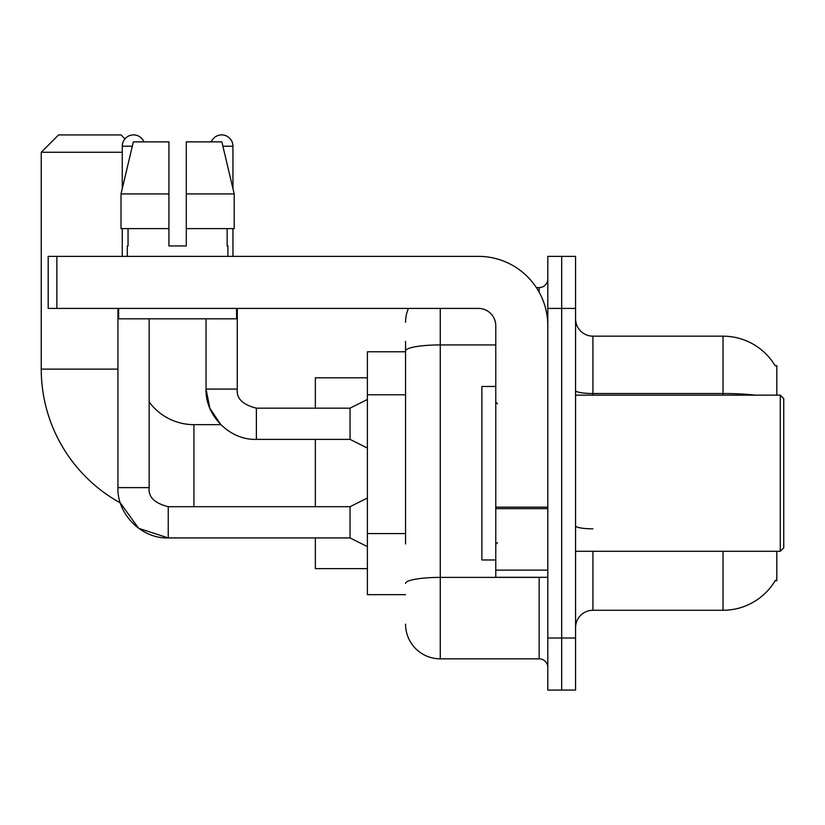 <?xml version="1.0" encoding="UTF-8"?>
<svg xmlns="http://www.w3.org/2000/svg" width="825" height="825" viewBox="0 0 825 825"><rect width="100%" height="100%" fill="white"/><g stroke="black" fill="none" stroke-linecap="round" stroke-linejoin="round"><path stroke-width="1.24" d="M776.81 395.154L776.81 365.661L775.108 365.661M776.81 551.286L776.81 580.779L775.108 580.779L775.407 580.264A60.72 60.72 0 0 1 723.03 610.273A60.72 60.72 0 0 0 775.108 580.779M405.56 384.378L405.56 341.375L405.56 351.78L367.393 351.78L367.393 594.66L405.56 594.66M592.917 551.286L592.917 610.273A17.346 17.346 0 0 0 575.572 627.619A17.346 17.346 0 0 1 592.917 610.273L723.03 610.273L723.03 551.286M561.691 638.024L561.691 690.071L575.572 690.071L575.572 638.024L561.691 638.024L561.691 690.071L547.81 690.071L547.81 638.024L561.691 638.024L561.691 308.416L561.691 638.024M547.81 638.024L547.81 256.369L561.691 256.369L561.691 308.416L561.691 256.369L575.572 256.369L575.572 638.024M755.566 395.154A60.72 10.539 180 0 0 723.03 393.515L723.03 336.167A60.72 60.72 0 0 1 775.232 365.877A60.72 60.72 0 0 0 723.03 336.167L592.917 336.167A17.346 17.346 0 0 1 575.572 318.821A17.346 17.346 0 0 0 592.917 336.167L592.917 395.154M405.56 543.984L405.56 341.375M440.261 308.416L440.261 658.845L539.137 658.845L539.137 577.304M536.374 287.595L539.137 287.595A8.673 8.673 0 0 0 547.81 278.922M547.81 667.518A8.673 8.673 0 0 0 539.137 658.845M405.56 322.286A34.691 34.691 0 0 1 408.457 308.416M440.261 658.845A34.691 34.691 0 0 1 405.56 624.143M186.285 245.953L168.929 245.953L186.285 245.953L168.929 245.953L186.285 245.953L186.285 141.869L221.873 141.869L234.197 193.916L234.197 228.608L186.285 228.608M211.262 141.869A11.272 11.272 0 0 1 232.949 146.211L232.949 188.626L234.197 193.916L186.285 193.916M367.393 498.022L350.048 506.705L350.048 537.931L168.238 537.931L138.652 528.309L120.295 502.868A152.666 152.666 0 0 1 41.25 369.126L41.25 152.274L58.596 134.929L121.048 134.929L124.987 138.868M193.916 506.705L193.916 424.648A55.512 55.512 0 0 1 149.16 401.971M122.265 152.274L41.25 152.274M315.346 439.385L315.346 506.705M315.346 537.931L315.346 568.631L367.393 568.631M367.393 377.809L315.346 377.809L315.346 408.158M122.265 188.626L122.265 146.211A11.272 11.272 0 0 1 143.952 141.869M117.934 308.416L117.934 487.616L149.16 487.616L149.16 318.821M122.265 228.608L122.265 256.369M367.393 448.068L350.048 439.385L350.048 408.158L367.393 399.486M206.054 318.821L206.054 389.08L237.28 389.08L237.28 308.416M232.949 228.608L232.949 256.369M547.81 577.304L495.773 577.304L495.773 507.158L547.81 507.158L547.81 325.762A69.393 69.393 0 0 0 478.428 256.369L56.863 256.369L56.863 308.416L478.428 308.416A17.346 17.346 0 0 1 495.773 325.762L495.773 507.158M56.863 308.416L48.19 308.416L48.19 256.369L56.863 256.369M168.929 193.916L168.929 228.608L168.929 193.916L121.017 193.916L133.341 141.869L168.929 141.869L168.929 245.953M127.297 245.953L128.05 245.953L127.297 245.953L127.297 256.369M227.917 245.953L227.164 245.953L227.917 245.953L227.917 256.369M227.164 228.608L227.164 245.953M128.05 245.953L128.05 228.608M118.625 308.416L118.625 318.821L236.589 318.821L236.589 308.416M168.929 228.608L121.017 228.608L121.017 193.916L133.341 141.869M234.197 228.608L234.197 193.916L221.873 141.869M780.285 395.154L783.75 398.619L783.75 547.81L780.285 551.286L780.285 395.154L575.572 395.154M495.773 386.482L481.893 386.482L481.893 559.958L495.773 559.958M405.56 394.793L367.393 394.793M405.56 533.569L367.393 533.569M723.03 395.154L723.03 393.515L592.917 393.515A17.346 3.011 -0 0 1 575.572 390.503M575.572 308.416L547.81 308.416M592.917 528.825A17.346 3.011 0 0 1 575.572 525.814M542.159 577.304A8.673 1.506 0 0 1 539.137 577.397L440.261 577.397A34.691 6.022 180 0 0 405.56 583.43M405.56 350.965A34.691 6.022 180 0 1 440.261 344.933L495.773 344.933M539.137 292.163L539.137 287.595M41.25 369.126L117.934 369.126M117.934 487.616C116.985 514.171 141.683 538.88 168.238 537.931L168.238 506.705C154.471 503.229 148.108 496.877 149.16 487.616M122.265 146.211L132.309 146.211M350.048 439.385L256.369 439.385L256.369 408.158C242.591 404.693 236.239 398.331 237.28 389.08C236.239 398.331 242.591 404.693 256.369 408.158L350.048 408.158M222.905 146.211L232.949 146.211M547.81 508.664L495.773 508.664M495.773 570.137L547.81 570.137M256.369 439.385C229.804 440.333 205.105 415.635 206.054 389.08L209.839 408.21L220.78 424.648L193.916 424.648M350.048 537.931L367.393 546.604M350.048 506.705L168.238 506.705M575.572 551.286L780.285 551.286M497.506 403.827L495.773 402.095M497.506 542.613L495.773 544.345"/></g></svg>
